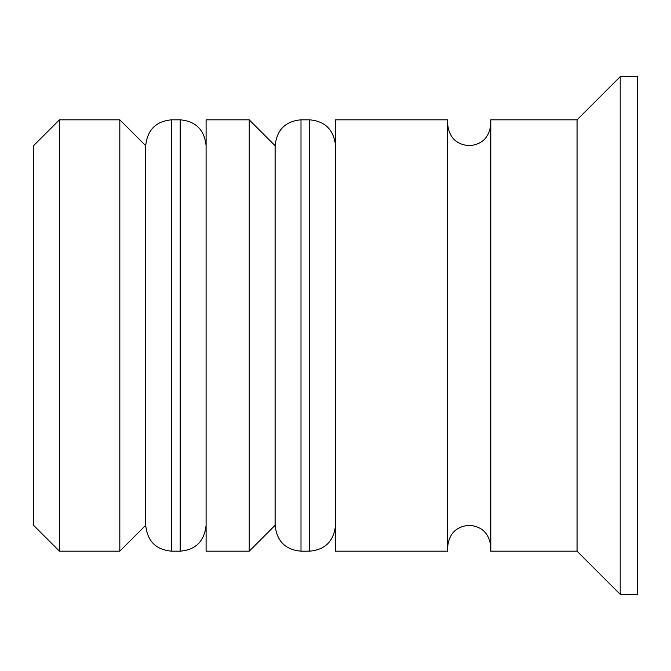 <?xml version="1.0" encoding="UTF-8"?>
<svg xmlns="http://www.w3.org/2000/svg" width="671" height="671" viewBox="0 0 671 671"><rect width="100%" height="100%" fill="white"/><g stroke="black" fill="none" stroke-linecap="round" stroke-linejoin="round"><path stroke-width="1.01" d="M171.583 551.176L180.214 551.176L180.214 119.824L171.583 119.824L171.583 551.176C156.007 549.792 147.385 541.162 145.699 525.301L145.699 145.699L145.699 525.301L119.824 551.176L119.824 119.824L59.434 119.824L59.434 551.176L119.824 551.176M300.994 551.176L309.616 551.176L309.616 119.824L300.994 119.824L300.994 551.176C285.418 549.792 276.788 541.162 275.11 525.301L275.11 145.699L275.11 525.301L249.226 551.176L249.226 119.824L206.089 119.824L206.089 551.176L249.226 551.176M59.434 551.176L33.55 525.301L33.55 145.699L59.434 119.824M577.06 551.176L490.786 551.176L490.786 119.824L577.06 119.824L577.06 551.176L620.197 594.313L637.45 594.313L637.45 76.687L620.197 76.687L620.197 594.313M335.5 335.5L335.5 551.176L447.649 551.176L447.649 119.824L335.5 119.824L335.5 335.5M180.214 551.176C195.789 549.792 204.412 541.162 206.089 525.301M180.214 119.824C195.789 121.208 204.412 129.839 206.089 145.699M171.583 119.824C156.007 121.208 147.385 129.839 145.699 145.699L119.824 119.824M309.616 551.176C325.192 549.792 333.822 541.162 335.5 525.301M309.616 119.824C325.192 121.208 333.822 129.839 335.5 145.699M300.994 119.824C285.418 121.208 276.788 129.839 275.11 145.699L249.226 119.824M447.649 546.865C449.05 533.646 456.238 526.458 469.222 525.301C482.197 526.458 489.394 533.646 490.786 546.865M447.649 124.135C449.05 137.354 456.238 144.542 469.222 145.699C482.197 144.542 489.394 137.354 490.786 124.135M577.06 119.824L620.197 76.687"/></g></svg>
